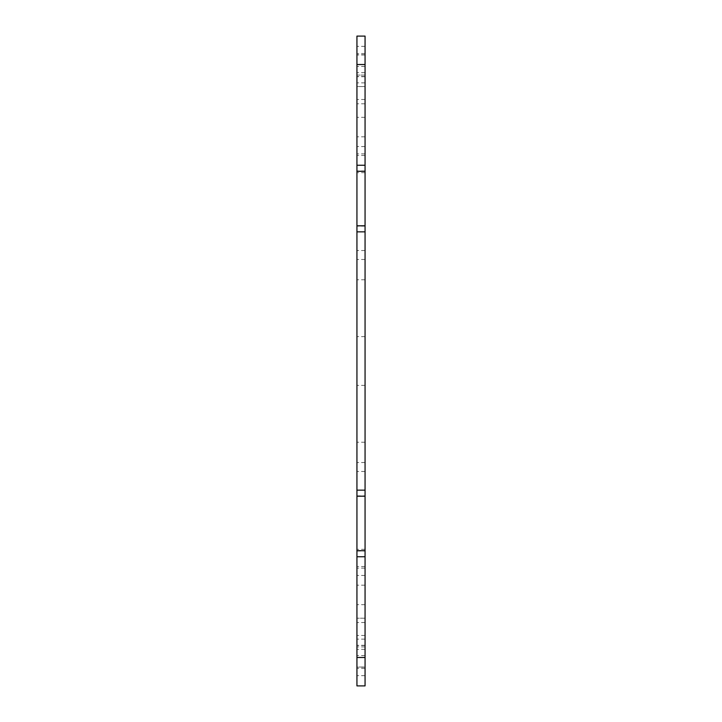 <?xml version="1.0" encoding="UTF-8"?>
<svg xmlns="http://www.w3.org/2000/svg" width="722" height="722" viewBox="0 0 722 722"><rect width="100%" height="100%" fill="white"/><g stroke="black" fill="none" stroke-linecap="round" stroke-linejoin="round"><path stroke-width="0.54" stroke-dasharray="3.61 2.71" d="M365.061 685.9L365.061 585.181L365.061 685.9L365.061 585.181L365.061 685.9L356.939 685.9L356.939 556.752L356.939 604.675L356.939 556.752L365.061 556.752L365.061 685.9L356.939 685.9L356.939 585.181L356.939 685.9L356.939 585.181L356.939 685.9L365.061 685.9M365.061 556.752L365.061 442.225L365.061 490.148L365.061 442.225L365.061 490.148L356.939 490.148L356.939 231.852L356.939 279.775L356.939 231.852L365.061 231.852L365.061 490.148L356.939 490.148L356.939 604.675L356.939 556.752L365.061 556.752L365.061 604.675L365.061 556.752L356.939 556.752M365.061 231.852L365.061 117.325L365.061 165.248L365.061 117.325L365.061 165.248L356.939 165.248L356.939 36.1L356.939 136.819L356.939 36.1L356.939 136.819L356.939 36.1L365.061 36.1L365.061 165.248L356.939 165.248L356.939 279.775L356.939 231.852L365.061 231.852L365.061 279.775L365.061 231.852L356.939 231.852M365.061 36.1L365.061 136.819L365.061 36.1L365.061 136.819L365.061 36.1L356.939 36.1L365.061 36.1M365.061 462.531L365.061 76.712L365.061 645.288L365.061 462.531L356.939 462.531L356.939 645.288L356.939 76.712L356.939 462.531L365.061 462.531M365.061 523.45L365.061 551.067L365.061 523.45M365.061 667.038L365.061 622.526L365.061 675.648L365.061 667.038L356.939 667.038L356.939 675.648L356.939 622.526L356.939 675.648L356.939 667.038L365.061 667.038M365.061 618.212L365.061 549.298L365.061 635.45L365.061 549.298L365.061 618.212L356.939 618.212L356.939 549.298L356.939 635.45L356.939 549.298L356.939 618.212L365.061 618.212M365.061 198.55L365.061 226.166L365.061 198.55M365.061 75.07L365.061 46.352L365.061 99.474L365.061 46.352L365.061 75.07L356.939 75.07L356.939 46.352L356.939 99.474L356.939 46.352L356.939 75.07L365.061 75.07M365.061 86.55L365.061 172.702L365.061 86.55L365.061 172.702L365.061 86.55L356.939 86.55L356.939 172.702L356.939 86.55L356.939 172.702L356.939 86.55L365.061 86.55M356.939 198.55L356.939 170.934L356.939 198.55M356.939 523.45L356.939 495.833L356.939 523.45M365.061 259.469L356.939 259.469L365.061 259.469M365.061 336.632L356.939 336.632L365.061 336.632M365.061 385.368L356.939 385.368L365.061 385.368M365.061 153.876L356.939 153.876L365.061 153.876M365.061 568.124L356.939 568.124L365.061 568.124M365.061 645.288L356.939 645.288L365.061 645.288M365.061 76.712L356.939 76.712L365.061 76.712M365.061 622.526L356.939 622.526L365.061 622.526M365.061 645.495L356.939 645.495L365.061 645.495M365.061 646.93L356.939 646.93L365.061 646.93M365.061 655.549L356.939 655.549L365.061 655.549M365.061 675.648L356.939 675.648L365.061 675.648M365.061 668.473L356.939 668.473L365.061 668.473M365.061 635.45L356.939 635.45L365.061 635.45M365.061 566.526L356.939 566.526L365.061 566.526M365.061 549.298L356.939 549.298L365.061 549.298M365.061 442.225L356.939 442.225L365.061 442.225M365.061 471.466L356.939 471.466L365.061 471.466M365.061 575.434L356.939 575.434L365.061 575.434M365.061 604.675L356.939 604.675L365.061 604.675M365.061 639.141L356.939 639.141L365.061 639.141M365.061 667.218L356.939 667.218L365.061 667.218M365.061 649.349L356.939 649.349L365.061 649.349M365.061 585.181L356.939 585.181L365.061 585.181M365.061 490.148L356.939 490.148M365.061 496.185L356.939 496.185M365.061 550.715L356.939 550.715M365.061 76.505L356.939 76.505L365.061 76.505M365.061 53.527L356.939 53.527L365.061 53.527M365.061 54.962L356.939 54.962L365.061 54.962M365.061 46.352L356.939 46.352L365.061 46.352M365.061 66.451L356.939 66.451L365.061 66.451M365.061 99.474L356.939 99.474L365.061 99.474M365.061 103.787L356.939 103.787L365.061 103.787M365.061 172.702L356.939 172.702L365.061 172.702M365.061 155.474L356.939 155.474L365.061 155.474M365.061 117.325L356.939 117.325L365.061 117.325M365.061 146.566L356.939 146.566L365.061 146.566M365.061 250.534L356.939 250.534L365.061 250.534M365.061 279.775L356.939 279.775L365.061 279.775M365.061 136.819L356.939 136.819L365.061 136.819M365.061 82.859L356.939 82.859L365.061 82.859M365.061 54.782L356.939 54.782L365.061 54.782M365.061 72.651L356.939 72.651L365.061 72.651M365.061 165.248L356.939 165.248M365.061 171.285L356.939 171.285M365.061 225.815L356.939 225.815M356.939 657.471L365.061 657.471M365.061 64.529L356.939 64.529M356.939 551.067L365.061 551.067L356.939 551.067M356.939 495.833L365.061 495.833L356.939 495.833M365.061 170.934L356.939 170.934L365.061 170.934M365.061 226.166L356.939 226.166L365.061 226.166"/><path stroke-width="1.08" d="M356.939 657.471L356.939 685.9L365.061 685.9L365.061 556.752L356.939 556.752L356.939 657.471L365.061 657.471M365.061 64.529L365.061 36.1L356.939 36.1L356.939 165.248L365.061 165.248L365.061 64.529L356.939 64.529M365.061 165.248L365.061 231.852L356.939 231.852L356.939 490.148L365.061 490.148L365.061 231.852M365.061 490.148L365.061 556.752M356.939 556.752L356.939 490.148M356.939 231.852L356.939 165.248M365.061 496.185L356.939 496.185M365.061 550.715L356.939 550.715M365.061 225.815L356.939 225.815M365.061 171.285L356.939 171.285"/></g></svg>
